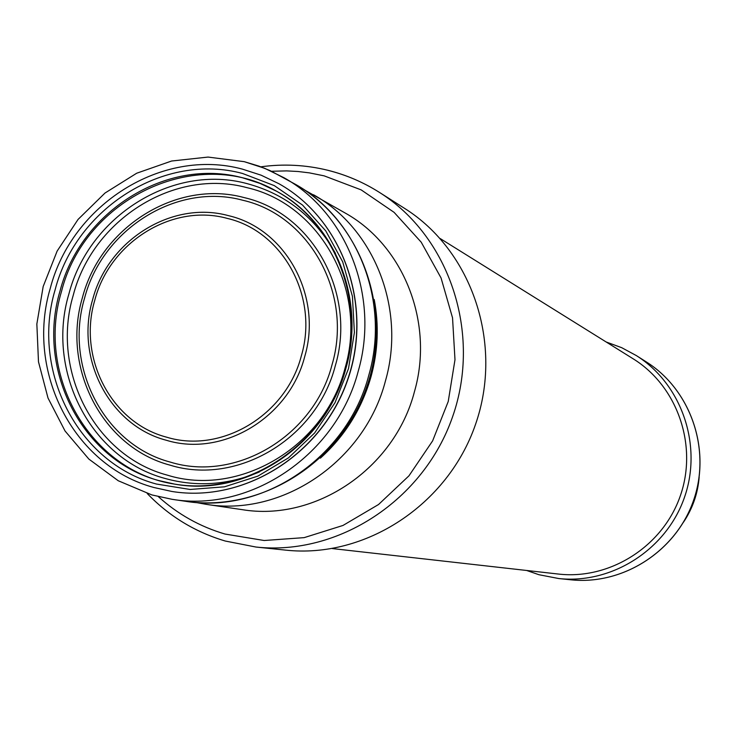 <?xml version="1.0" encoding="UTF-8"?>
<svg xmlns="http://www.w3.org/2000/svg" width="737" height="737" viewBox="0 0 737 737"><rect width="100%" height="100%" fill="white"/><g stroke="black" fill="none" stroke-linecap="round" stroke-linejoin="round"><path stroke-width="1.11" d="M225.301 541.041L255.969 547.038L285.643 550.124C365.165 558.803 447.728 505.048 475.457 424.586C503.657 344.29 472.279 250.902 404.539 208.35L379.352 192.348C449.45 236.374 481.906 333.262 452.629 416.645C423.839 500.193 338.255 556.02 255.969 547.038L225.393 541.059M175.148 484.191C90.881 471.809 35.791 376.137 61.438 291.686C84.635 198.4 196.761 144.692 276.983 191.463M606.155 341.977L621.715 347.689L636.326 355.575C681.697 384.134 702.766 445.203 684.489 497.3C666.497 549.498 612.06 584.303 558.766 578.545L538.922 574.713L526.669 570.475M332.295 548.568L558.204 574.031C609.858 580.074 662.867 546.467 680.315 495.844C698.05 445.332 677.34 386.077 633.092 358.762L440.146 238.521M320.383 458.156C344.98 436.009 361.885 408.777 371.098 376.441C378.053 350.812 379.094 325.174 374.23 299.526M313.547 194.78C374.424 228.645 406.188 309.3 385.405 381.075C364.658 461.353 282.096 517.125 205.872 504.292L242.049 509.626C315.353 521.962 394.59 468.575 414.443 391.688C434.333 322.953 403.775 245.633 345.22 213.048L304.353 189.879M158.335 496.637C177.709 514.186 199.92 526.651 224.988 534.039L264.168 540.507L304.188 537.632L342.991 525.453L378.542 504.513L408.961 475.826L432.619 440.883L448.234 401.481L454.987 359.73L452.536 317.813L441.048 277.941L421.205 242.178L394.083 212.339L361.158 189.879L324.169 175.857L309.319 172.863L298.043 171.5L286.684 170.892L271.52 171.27M328.039 170.358C346.252 174.909 363.359 182.242 379.352 192.348C363.313 182.214 346.15 174.853 327.873 170.284M185.282 501.252C263.155 514.38 347.615 457.244 368.868 375.032C390.159 301.516 357.721 218.981 295.519 184.379C362.024 222.334 393.438 311.051 366.768 386.778C340.687 462.707 260.99 512.768 185.282 501.252L172.071 499.308L151.951 494.951M244.408 161.725L264.703 168.322L283.948 177.709C346.998 212.772 379.868 296.523 358.246 371.144C336.662 454.609 250.995 512.62 172.071 499.308L151.905 494.942L118.252 480.754L88.836 459.059L65.059 431.007L48.016 398.044L38.481 361.784L36.85 324.004L43.179 286.509L57.136 251.077L78.076 219.414L105.013 193.03L136.677 173.232L171.574 161.025L208.027 157.073L244.242 161.67M154.005 487.526L171.887 491.468C244.196 503.205 321.986 454.674 347.615 380.117C373.797 305.744 342.917 219.405 278.945 183.734L261.119 175.185L242.353 169.114C162.094 147.382 71.904 204.481 50.254 288.388C25.362 371.411 73.442 466.042 154.005 487.526M55.118 289.788C76.243 207.917 164.268 152.246 242.556 173.481L274.33 185.632L302.557 205.079L325.763 230.893L342.687 261.819L352.415 296.292L354.396 332.525L348.49 368.629L334.994 402.715L314.625 432.988L288.453 457.88L257.886 476.12L224.518 486.816L190.1 489.469L156.391 484.034C77.8 463.112 30.834 370.803 55.118 289.788M345.975 368.058C365.893 299.452 334.985 222.408 276.393 191.141L259.986 183.393L242.749 177.838C166.442 157.101 80.563 211.353 59.973 291.198C36.297 370.204 82.139 460.201 158.759 480.552L174.494 484.089C246.831 497.586 326.178 444.715 345.975 368.058M259.424 471.947C228.203 485.02 196.816 487.212 165.254 478.516C90.559 458.709 45.805 371.015 68.882 294.008C88.947 216.19 172.688 163.365 247.061 183.624C285.707 194.015 315.169 217.268 335.455 253.371M73.239 295.261C92.798 219.368 174.494 167.879 246.987 187.668C320.282 204.204 368.168 290.516 344.999 368.307C324.971 446.926 239.074 497.604 167.244 475.116C94.428 455.844 50.742 370.352 73.239 295.261M335.317 365.699C356.855 293.39 312.424 213.094 244.223 197.617C176.779 179.119 100.619 227.005 82.397 297.72C61.438 367.689 102.231 447.285 170.017 465.139C236.89 485.969 316.689 438.782 335.317 365.699M84.534 298.255C64.008 366.75 103.963 444.66 170.302 462.099C235.748 482.468 313.805 436.276 332.028 364.778C353.106 294.035 309.669 215.462 242.934 200.289C176.935 182.159 102.369 229.023 84.534 298.255M304.694 356.69C289.079 417.879 222.39 457.557 166.276 440.247C109.398 425.442 74.981 358.597 92.613 299.71C107.943 240.188 172.062 200.013 228.59 215.683C285.753 228.811 322.742 296.154 304.694 356.69M166.562 437.161C111.158 422.762 77.597 357.638 94.778 300.245C109.712 242.252 172.209 203.117 227.272 218.401C282.953 231.215 318.946 296.808 301.369 355.759C286.159 415.336 221.238 454.01 166.562 437.161M558.766 578.545L570.65 579.779C622.774 585.418 675.967 551.423 693.535 500.451C711.389 449.579 690.781 389.91 646.413 361.978L636.326 355.575M683.687 521.879L689.123 512.648L694.19 500.819L696.106 494.674L699.118 477.53M195.627 502.431L205.872 504.292M225.236 541.022C195.075 532.04 169.068 516.204 147.216 493.504M260.852 166.82C283.413 163.715 305.708 164.858 327.762 170.256M244.315 161.689L258.945 166.12L270.295 170.708L295.519 184.379M171.887 491.468C244.03 503.196 321.811 454.683 347.468 380.062C373.659 305.634 342.788 219.322 278.945 183.734M276.393 191.141C337.758 224.656 367.643 307.2 342.594 378.367C318.071 449.717 243.413 495.89 174.494 484.089M570.65 579.779C622.829 585.418 676.022 551.414 693.581 500.469C711.435 449.616 690.827 389.947 646.413 361.978M699.164 477.171C697.828 493.532 692.605 508.539 683.503 522.192"/></g></svg>
